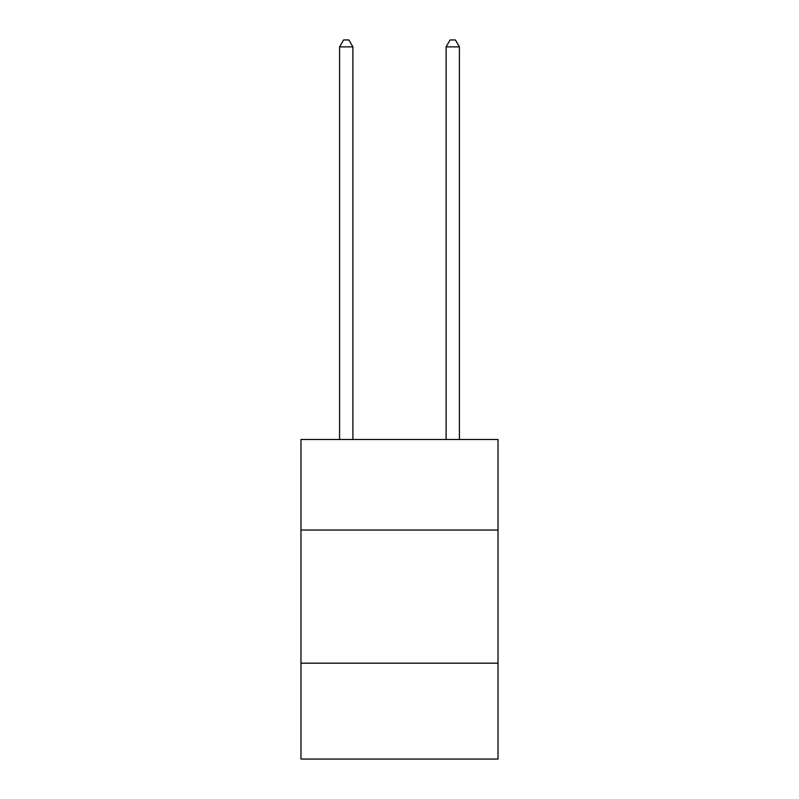 <?xml version="1.0" encoding="UTF-8"?>
<svg xmlns="http://www.w3.org/2000/svg" width="799" height="799" viewBox="0 0 799 799"><rect width="100%" height="100%" fill="white"/><g stroke="black" fill="none" stroke-linecap="round" stroke-linejoin="round"><path stroke-width="1.2" d="M498.027 530.037L498.027 439.5L300.973 439.5L300.973 530.037L498.027 530.037L498.027 759.05L300.973 759.05L300.973 530.037M498.027 663.18L300.973 663.18M352.898 439.5L352.898 46.871L339.585 46.871L339.585 439.5M339.585 46.871L343.58 39.95L348.903 39.95L352.898 46.871M459.415 439.5L459.415 46.871L446.102 46.871L446.102 439.5M446.102 46.871L450.097 39.95L455.42 39.95L459.415 46.871"/></g></svg>
